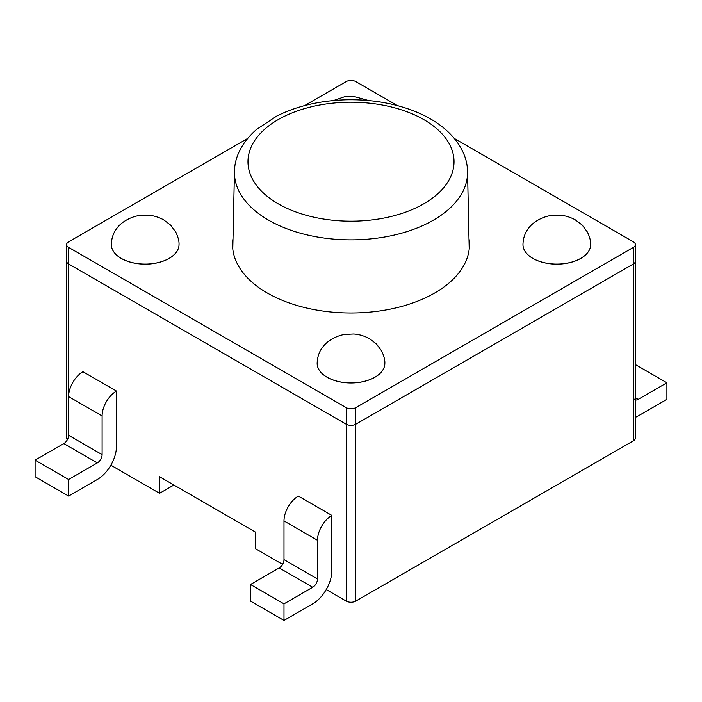 <?xml version="1.0" encoding="UTF-8"?>
<svg xmlns="http://www.w3.org/2000/svg" width="702" height="702" viewBox="0 0 702 702"><rect width="100%" height="100%" fill="white"/><g stroke="black" fill="none" stroke-linecap="round" stroke-linejoin="round"><path stroke-width="1.05" d="M173.903 485.029L159.547 493.313L159.547 476.737L255.274 532.002L255.274 548.587L282.59 564.355M326.246 589.557L346.218 601.087A6.766 3.905 0 0 0 355.782 601.087L633.397 440.812A6.766 3.905 0 0 0 635.38 438.048L635.38 244.612A6.766 3.905 0 0 0 633.397 241.848L454.405 138.505M110.863 465.207L159.547 493.313M247.595 138.505L68.603 241.848A6.766 3.905 0 0 0 66.62 244.612L66.62 261.188A6.766 3.905 0 0 0 68.603 263.952A6.766 3.905 0 0 1 66.62 261.188L66.62 438.048A6.766 3.905 0 0 0 67.322 439.785M116.471 391.067L116.471 446.34A27.08 15.628 -60 0 1 97.324 479.501L68.603 496.077L35.1 476.737L35.1 460.152L63.821 443.576A6.766 3.905 -60 0 0 68.603 435.284L68.603 396.595L102.106 415.944A20.305 11.723 120 0 1 116.471 391.067L82.968 371.727A20.305 11.723 120 0 0 68.603 396.595L68.603 263.952L346.218 424.227A6.766 3.905 0 0 0 355.782 424.227L633.397 263.952A6.766 3.905 0 0 0 635.38 261.188A6.766 3.905 0 0 1 633.397 263.952L633.397 247.376A6.766 3.905 0 0 0 635.38 244.612M522.972 244.612L522.972 244.55A33.845 19.542 0 0 0 532.879 258.371A33.845 19.542 0 0 0 569.576 262.653A33.845 19.542 0 0 0 590.654 244.787C590.882 241.4 589.812 237.179 587.442 232.125L582.248 225.105L575.096 219.7C569.568 216.874 564.285 215.365 559.257 215.172L550.315 215.593C540.329 217.436 532.09 223.131 528.474 228.378C527.114 230.037 523.28 235.249 522.972 244.305A33.845 19.542 0 0 0 522.972 244.55A33.845 19.542 0 0 0 522.972 244.612A33.845 19.542 0 0 0 532.879 258.424A33.845 19.542 0 0 0 569.77 262.662A33.845 19.542 0 0 0 590.654 244.612A33.845 19.542 0 0 0 590.654 244.217M317.155 363.382A33.845 19.542 0 0 0 327.071 377.193A33.845 19.542 0 0 0 363.768 381.476A33.845 19.542 0 0 0 384.845 363.61C385.073 360.223 384.003 356.002 381.625 350.956L376.439 343.936L369.278 338.522C363.75 335.705 358.476 334.187 353.439 333.994L344.498 334.424C334.521 336.267 326.281 341.962 322.666 347.2C321.297 348.859 317.471 354.08 317.155 363.136A33.845 19.542 0 0 0 317.155 363.382L317.155 363.434A33.845 19.542 0 0 0 317.155 363.434A33.845 19.542 0 0 0 327.071 377.255A33.845 19.542 0 0 0 363.952 381.484A33.845 19.542 0 0 0 384.845 363.434A33.845 19.542 0 0 0 384.836 363.048M111.346 244.612L111.346 244.55A33.845 19.542 0 0 0 121.253 258.371A33.845 19.542 0 0 0 157.95 262.653A33.845 19.542 0 0 0 179.028 244.787C179.256 241.4 178.185 237.179 175.816 232.125L170.621 225.105L163.461 219.7C157.941 216.874 152.659 215.365 147.622 215.172L138.689 215.593C128.703 217.436 120.463 223.131 116.848 228.378C115.488 230.037 111.653 235.249 111.346 244.305A33.845 19.542 0 0 0 111.346 244.55A33.845 19.542 0 0 0 111.346 244.612A33.845 19.542 0 0 0 121.253 258.424A33.845 19.542 0 0 0 158.134 262.662A33.845 19.542 0 0 0 179.028 244.612A33.845 19.542 0 0 0 179.028 244.217M283.994 620.428L312.706 603.852A27.08 15.628 -60 0 0 331.853 570.691L331.853 515.417L298.35 496.077A20.305 11.723 120 0 0 283.994 520.945L283.994 559.634A6.766 3.905 -60 0 1 279.203 567.927L250.482 584.503L250.482 601.087L283.994 620.428L283.994 603.852L250.482 584.503M331.853 515.417A20.305 11.723 120 0 0 317.497 540.294L317.497 578.983A6.766 3.905 -60 0 1 312.706 587.267L283.994 603.852M102.106 415.944L102.106 454.624A6.766 3.905 -60 0 1 97.324 462.916L68.603 479.501L68.603 496.077M35.1 460.152L68.603 479.501M635.38 417.321A27.08 15.628 120 0 0 638.179 415.944L666.9 399.359L666.9 382.783L635.38 364.584M633.397 396.595A6.766 3.905 120 0 0 634.801 399.692M635.38 399.929A6.766 3.905 120 0 0 638.179 399.359L666.9 382.783M66.62 244.612A6.766 3.905 0 0 0 68.603 247.376L68.603 263.952L346.218 424.227A6.766 3.905 0 0 0 355.782 424.227L633.397 263.952L633.397 440.812M68.603 247.376L346.218 407.651A6.766 3.905 0 0 0 355.782 407.651L633.397 247.376M397.429 105.607L355.782 81.572A6.766 3.905 0 0 0 346.218 81.572L304.571 105.607M233.02 238.478A118.454 68.392 0 0 0 232.546 244.612A118.454 68.392 0 0 0 267.243 292.971A118.454 68.392 0 0 0 396.332 307.792A118.454 68.392 0 0 0 469.454 244.612A118.454 68.392 0 0 0 468.98 238.478M346.218 601.087L346.218 407.651M355.782 601.087L355.782 407.651M590.654 244.787A33.845 19.542 0 0 0 590.654 244.55A33.845 19.542 0 0 0 590.645 244.068M384.845 363.61A33.845 19.542 0 0 0 384.845 363.382A33.845 19.542 0 0 0 384.836 362.89M179.028 244.787A33.845 19.542 0 0 0 179.028 244.55A33.845 19.542 0 0 0 179.019 244.068M317.497 540.294L283.994 520.945M317.497 578.983L283.994 559.634M312.706 587.267L279.203 567.927M68.603 435.284L102.106 454.624M63.821 443.576L97.324 462.916M638.179 399.359L635.38 397.744M467.55 171.736C467.488 160.161 462.723 144.673 445.27 129.256C436.46 121.709 425.544 115.435 412.53 110.451C392.365 102.887 370.34 99.333 346.472 99.789C320.121 100.57 296.858 105.993 276.711 116.084L256.467 129.484C239.487 144.559 234.529 159.907 234.45 171.736A116.558 67.295 0 0 0 268.576 220.156A116.558 67.295 0 0 0 396.27 234.582A116.558 67.295 0 0 0 467.55 171.736L469.208 249.052M278.15 203.764A103.027 59.486 0 0 0 450.517 177.097A103.027 59.486 0 0 0 324.333 104.247A103.027 59.486 0 0 0 278.15 203.764M368.699 100.561L353.439 96.341L344.498 96.771L333.485 100.544M234.45 171.736L232.792 249.052"/></g></svg>
